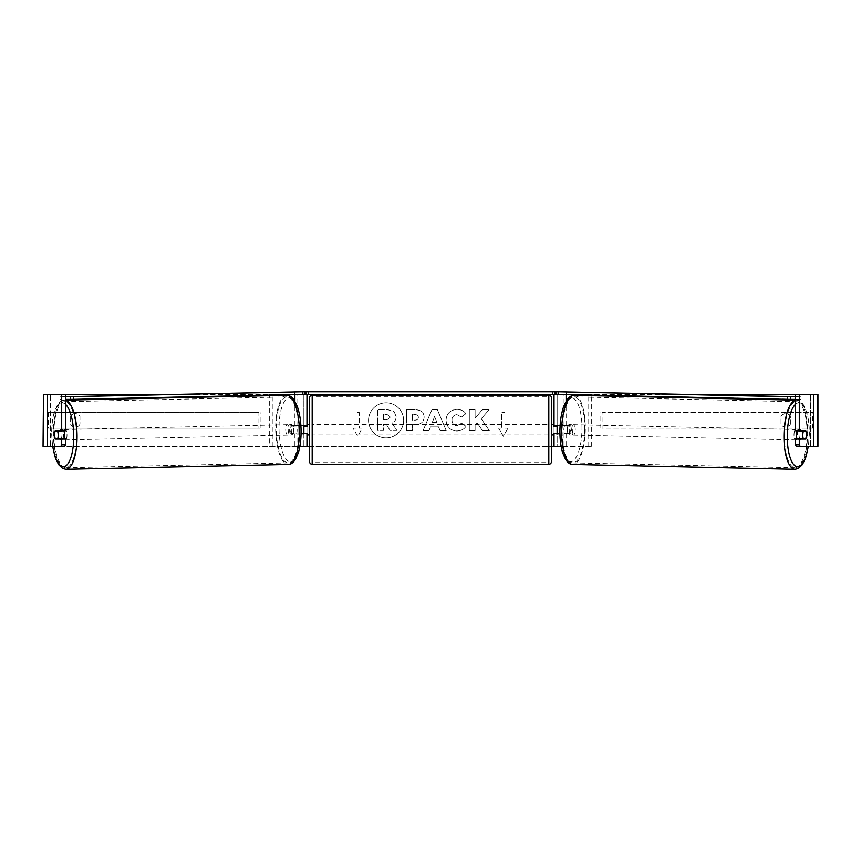 <?xml version="1.0" encoding="UTF-8"?>
<svg xmlns="http://www.w3.org/2000/svg" width="861" height="861" viewBox="0 0 861 861"><rect width="100%" height="100%" fill="white"/><g stroke="black" fill="none" stroke-linecap="round" stroke-linejoin="round"><path stroke-width="0.65" stroke-dasharray="4.3 3.23" d="M43.491 446.353L50.336 446.353L50.336 394.349L65.619 394.349L43.05 394.349L47.215 394.349L43.05 394.349L43.05 446.353L306.979 446.353L306.979 394.349L303.868 394.349L303.868 425.549L294.279 425.549A5.198 1.776 -90 0 0 293.569 429.714A5.198 1.776 -90 0 0 294.279 433.869L301.059 433.869M300.887 425.549L291.341 425.549A5.198 1.776 -90 0 0 290.631 429.714A5.198 1.776 -90 0 0 291.341 433.869M269.31 395.091L269.31 394.349L306.979 394.349L305.946 394.349L305.946 391.744L555.054 391.744L555.054 394.349L554.021 394.349L557.132 394.349L554.021 394.349L554.021 446.353L557.132 446.353L557.132 394.349L566.118 394.349L557.831 394.349M269.31 446.353L297.809 446.353L269.31 446.353L269.31 395.683M294.882 433.869L294.882 446.353L299.865 446.353M294.279 433.869L297.809 433.869L297.809 446.353L303.868 446.353L303.868 433.869L306.979 433.869M303.868 446.353L306.979 446.353L303.868 446.353L303.868 394.349M306.979 433.352L306.979 426.066M294.882 394.532L303.169 394.349M303.868 433.352L303.868 426.066L303.868 433.352L307.506 433.352L307.506 434.913M272.248 446.353L272.248 394.349L269.31 394.349M272.248 394.349L297.809 394.349L297.809 425.549M297.809 433.869L303.868 433.869M303.868 425.549L306.979 425.549M294.279 425.549L291.341 425.549M557.132 394.349L557.132 425.549L566.721 425.549A5.198 1.776 -90 0 1 567.431 429.714A5.198 1.776 -90 0 1 566.721 433.869L554.021 433.869M566.721 425.549L569.659 425.549A5.198 1.776 -90 0 1 570.369 429.714A5.198 1.776 -90 0 1 569.659 433.869L559.941 433.869M566.118 433.869L566.118 446.353L563.191 446.353L591.69 446.353L561.135 446.353M591.69 446.353L591.69 395.683M591.69 395.091L591.69 394.349L566.118 394.532M560.113 425.549L569.659 425.549M563.191 433.869L563.191 446.353L557.132 446.353L557.132 433.869M554.021 433.352L554.021 426.066M557.132 433.352L557.132 426.066L557.132 433.352L553.494 433.352L553.494 434.913M817.509 394.349L50.336 394.349L50.336 446.353L557.132 446.353M588.752 446.353L588.752 394.349L591.69 394.349M588.752 394.349L563.191 394.349L563.191 425.549M557.132 425.549L554.021 425.549M566.721 433.869L569.659 433.869M797.178 430.748A5.198 1.776 -88.8 0 1 798.341 429.574A5.198 1.776 -88.8 0 1 800.009 434.773A5.198 1.776 -88.8 0 1 798.115 439.971A5.198 1.776 -88.8 0 1 797.146 439.078M799.148 430.748A5.198 1.776 -88.8 0 1 800.299 429.617A5.198 1.776 -88.8 0 1 801.376 430.748M806.176 432.319A5.198 1.776 -90 0 0 805.907 431.275L801.968 431.189M801.365 438.507A5.198 1.776 -88.8 0 0 801.387 438.453L805.778 438.55M801.128 439.078A5.198 1.776 -88.8 0 1 800.073 440.014A5.198 1.776 -88.8 0 1 799.083 439.078M572.813 429.833A5.198 1.776 -88.8 0 1 570.918 435.031A5.198 1.776 -88.8 0 1 569.25 429.833A5.198 1.776 -88.8 0 1 571.144 424.624A5.198 1.776 -88.8 0 1 572.813 429.833M563.88 429.714A5.198 1.776 -88.8 0 1 564.45 426.077L567.873 426.141A5.198 1.776 -88.8 0 1 569.186 424.591A5.198 1.776 -88.8 0 1 570.412 426.141L567.001 426.077A5.198 1.776 -88.8 0 1 567.431 429.714A5.198 1.776 -88.8 0 1 566.861 433.352L570.273 433.427A5.198 1.776 -88.8 0 1 568.96 434.988A5.198 1.776 -88.8 0 1 567.733 433.427L564.31 433.352A5.198 1.776 -88.8 0 1 563.88 429.714M567.001 426.077L564.45 426.077M564.31 433.352L566.861 433.352M801.387 438.453L798.847 438.453M567.873 426.141L570.412 426.141M570.273 433.427L567.733 433.427M571.693 429.887A5.198 1.776 -88.8 0 1 573.587 424.677A5.198 1.776 -88.8 0 1 575.256 429.887A5.198 1.776 -88.8 0 1 573.361 435.085A5.198 1.776 -88.8 0 1 571.693 429.887M794.003 434.719A5.198 1.776 -88.8 0 1 795.898 429.521A5.198 1.776 -88.8 0 1 797.566 434.719A5.198 1.776 -88.8 0 1 795.672 439.917A5.198 1.776 -88.8 0 1 794.003 434.719M784.489 434.719A33.019 11.29 -88.8 0 1 796.5 401.7A33.019 11.29 -88.8 0 1 807.08 434.719A33.019 11.29 -88.8 0 1 795.069 467.738A33.019 11.29 -88.8 0 1 784.489 434.719M584.77 429.887A33.019 11.29 -88.8 0 1 572.759 462.895A33.019 11.29 -88.8 0 1 562.179 429.887A33.019 11.29 -88.8 0 1 574.19 396.867A33.019 11.29 -88.8 0 1 584.77 429.887M386.083 402.808A17.543 17.543 0 0 0 368.54 420.351A17.543 17.543 0 0 0 386.083 437.894A17.543 17.543 0 0 0 403.626 420.351A17.543 17.543 0 0 0 386.083 402.808A17.543 17.543 0 0 0 368.54 420.351A17.543 17.543 0 0 0 386.083 437.894A17.543 17.543 0 0 0 403.626 420.351A17.543 17.543 0 0 0 386.083 402.808M173.169 394.349L687.831 394.349M309.583 446.353L551.417 446.353M481.213 418.726L489.091 409.782L482.257 409.782L475.089 418.22L475.089 409.782L469.32 409.782L469.32 430.586L475.089 430.586L475.089 425.205L477.198 422.859L482.429 430.586L489.349 430.586L481.213 418.726L489.091 409.782L482.257 409.782L475.089 418.22L475.089 409.782L469.32 409.782L469.32 430.586L475.089 430.586L475.089 425.205L477.198 422.859L482.429 430.586L489.349 430.586L481.213 418.726M438.561 426.895L430.5 426.895L429.036 430.586L423.085 430.586L431.888 409.761L437.41 409.761L446.213 430.586L440.068 430.586L438.561 426.895L430.5 426.895L429.036 430.586L423.085 430.586L431.888 409.761L437.41 409.761L446.213 430.586L440.068 430.586L438.561 426.895M79.976 424.182A5.198 5.198 0 0 1 70.613 424.182L70.613 416.52A5.198 5.198 0 0 1 79.976 416.52L79.976 424.182A5.198 5.198 0 0 1 70.613 424.182L70.613 416.52A5.198 5.198 0 0 1 79.976 416.52L79.976 424.182M790.387 424.182L790.387 416.52A5.198 5.198 0 0 0 781.024 416.52L781.024 424.182A5.198 5.198 0 0 0 790.387 424.182L790.387 416.52A5.198 5.198 0 0 0 781.024 416.52L781.024 424.182A5.198 5.198 0 0 0 790.387 424.182M507.99 428.154L503.308 436.258L498.627 428.154L501.748 428.154L501.748 412.548L504.869 412.548L501.748 412.548L501.748 428.154L498.627 428.154L503.308 436.258L507.99 428.154L504.869 428.154L504.869 412.548L504.869 428.154L507.99 428.154M356.131 428.154L353.01 428.154L357.692 436.258L362.373 428.154L359.252 428.154L359.252 412.548L356.131 412.548L359.252 412.548L359.252 428.154L362.373 428.154L357.692 436.258L353.01 428.154L356.131 428.154L356.131 412.548L356.131 428.154M424.129 417.09L424.129 417.154C423.741 422.094 420.76 424.591 415.185 424.645L412.333 424.645L412.333 430.586L406.575 430.586L406.575 409.782L415.486 409.782C420.997 409.911 423.881 412.354 424.129 417.09L424.129 417.154C423.741 422.094 420.76 424.591 415.185 424.645L412.333 424.645L412.333 430.586L406.575 430.586L406.575 409.782L415.486 409.782C420.997 409.911 423.881 412.354 424.129 417.09M465.973 426.303C464.219 429.219 461.152 430.791 456.76 430.995C450.206 430.522 446.633 426.938 446.03 420.243L446.03 420.179C446.536 413.549 450.195 409.944 456.997 409.362C461.141 409.535 464.09 410.977 465.823 413.7L461.485 417.058L456.933 414.625C453.822 414.937 452.176 416.778 451.971 420.125L451.971 420.179C452.176 423.59 453.822 425.452 456.933 425.743L461.636 423.214L465.973 426.303C464.219 429.219 461.152 430.791 456.76 430.995C450.206 430.522 446.633 426.938 446.03 420.243L446.03 420.179C446.536 413.549 450.195 409.944 456.997 409.362C461.141 409.535 464.09 410.977 465.823 413.7L461.485 417.058L456.933 414.625C453.822 414.937 452.176 416.778 451.971 420.125L451.971 420.179C452.176 423.59 453.822 425.452 456.933 425.743L461.636 423.214L465.973 426.303M64.726 446.353L47.398 446.353L47.398 394.349L43.491 394.349M796.274 446.353L817.95 446.353L813.785 446.353L817.95 446.353L817.95 394.349L810.664 394.349L813.785 394.349L813.602 446.353L817.509 446.353M801.978 431.243A5.198 1.776 -90 0 1 802 438.529M795.381 430.748L805.702 430.748M805.702 439.078L795.381 439.078M813.785 446.353L813.785 394.349L813.785 446.353M47.215 446.353L47.215 394.349L47.215 446.353M65.619 430.748L55.298 430.748M59.022 431.243A5.198 1.776 -90 0 0 58.494 434.902A5.198 1.776 -90 0 0 59 438.529M55.298 439.078L65.619 439.078M59.032 431.189L55.093 431.275A5.198 1.776 -90 0 0 54.824 432.319M396.146 416.681L396.146 416.735C396.017 419.92 394.586 422.051 391.863 423.138L396.835 430.414L390.162 430.414L385.965 424.096L383.436 424.096L383.436 430.414L377.656 430.414L377.656 409.567L387.515 409.567L394.306 411.827L396.146 416.735C396.017 419.92 394.586 422.051 391.863 423.138L396.835 430.414L390.162 430.414L385.965 424.096L383.436 424.096L383.436 430.414L377.656 430.414L377.656 409.567L387.515 409.567L394.306 411.827L396.146 416.681M432.265 422.428L436.904 422.428L434.601 416.552L432.265 422.428L436.904 422.428L434.601 416.552L432.265 422.428M418.371 417.359C418.295 415.562 417.187 414.647 415.045 414.625L412.333 414.625L412.333 420.125L415.067 420.125C417.198 420.039 418.295 419.135 418.371 417.424L418.371 417.359C418.295 415.562 417.187 414.647 415.045 414.625L412.333 414.625L412.333 420.125L415.067 420.125C417.198 420.039 418.295 419.135 418.371 417.424L418.371 417.359M390.345 417.101L387.213 414.561L383.436 414.561L383.436 419.565L387.246 419.565L390.345 417.101L387.213 414.561L383.436 414.561L383.436 419.565L387.246 419.565L390.345 417.101M551.417 461.7L551.417 397.728M551.417 434.913L551.417 424.505L551.417 434.913M553.494 424.505L553.494 426.066L557.132 426.066M309.583 397.728L309.583 461.7M309.583 434.913L309.583 424.505L309.583 434.913M303.868 426.066L307.506 426.066L307.506 424.505M548.812 424.505L548.812 434.913L548.812 424.505L312.188 424.505L312.188 434.913L312.188 424.505M548.812 434.913L312.188 434.913M312.188 396.792L312.188 462.637L312.188 396.792L548.812 396.792L548.812 462.637L312.188 462.637M548.812 462.637L548.812 396.792M555.054 394.349L305.946 394.349M795.381 396.684L800.45 396.803L800.407 399.396L795.381 399.396M566.42 391.701L566.366 394.306L800.407 399.396M800.45 396.803L795.381 396.803M556.583 394.306L566.366 394.306M63.822 430.748A5.198 1.776 -91.2 0 0 62.659 429.574A5.198 1.776 -91.2 0 0 60.991 434.773A5.198 1.776 -91.2 0 0 62.885 439.971A5.198 1.776 -91.2 0 0 63.854 439.078M55.222 438.55L59.613 438.453A5.198 1.776 -91.2 0 0 59.635 438.507M59.872 439.078A5.198 1.776 -91.2 0 0 60.927 440.014A5.198 1.776 -91.2 0 0 61.917 439.078M61.852 430.748A5.198 1.776 -91.2 0 0 60.7 429.617A5.198 1.776 -91.2 0 0 59.624 430.748M288.187 429.833A5.198 1.776 -91.2 0 0 290.082 435.031A5.198 1.776 -91.2 0 0 291.75 429.833A5.198 1.776 -91.2 0 0 289.856 424.624A5.198 1.776 -91.2 0 0 288.187 429.833M296.69 433.352A5.198 1.776 -91.2 0 0 297.12 429.714A5.198 1.776 -91.2 0 0 296.55 426.077L293.127 426.141A5.198 1.776 -91.2 0 0 291.814 424.591A5.198 1.776 -91.2 0 0 290.587 426.141L293.999 426.077A5.198 1.776 -91.2 0 0 293.569 429.714A5.198 1.776 -91.2 0 0 294.139 433.352L290.727 433.427A5.198 1.776 -91.2 0 0 292.04 434.988A5.198 1.776 -91.2 0 0 293.267 433.427L294.139 433.352M293.999 426.077L296.55 426.077M59.613 438.453L62.153 438.453M293.127 426.141L290.587 426.141M290.727 433.427L293.267 433.427M285.744 429.887A5.198 1.776 -91.2 0 0 287.639 435.085A5.198 1.776 -91.2 0 0 289.307 429.887A5.198 1.776 -91.2 0 0 287.413 424.677A5.198 1.776 -91.2 0 0 285.744 429.887M63.434 434.719A5.198 1.776 -91.2 0 0 65.328 439.917A5.198 1.776 -91.2 0 0 66.997 434.719A5.198 1.776 -91.2 0 0 65.102 429.521A5.198 1.776 -91.2 0 0 63.434 434.719M76.511 434.719A33.019 11.29 -91.2 0 0 64.5 401.7A33.019 11.29 -91.2 0 0 53.92 434.719A33.019 11.29 -91.2 0 0 65.931 467.738A33.019 11.29 -91.2 0 0 76.511 434.719M298.821 429.887A33.019 11.29 -91.2 0 0 286.81 396.867A33.019 11.29 -91.2 0 0 276.23 429.887A33.019 11.29 -91.2 0 0 288.241 462.895A33.019 11.29 -91.2 0 0 298.821 429.887M294.58 391.701L294.634 394.306L65.619 399.396M65.619 396.684L60.55 396.803L60.593 399.396M60.55 396.803L65.619 396.803M304.417 394.306L294.634 394.306M47.215 428.154L47.215 412.548L258.913 412.548L258.913 428.154L47.215 428.154L48.431 428.154L48.431 412.548L258.913 412.548M48.431 428.154L260.13 428.154L260.13 412.548M260.13 428.154L258.913 428.154M47.215 412.548L48.431 412.548M813.785 412.548L813.785 428.154L602.087 428.154L602.087 412.548L813.785 412.548L602.087 412.548M813.785 428.154L602.087 428.154M600.87 428.154L600.87 412.548M812.569 428.154L812.569 412.548M294.882 425.549L294.882 401.161M566.118 425.549L566.118 401.161M795.037 469.299A34.58 11.828 91.2 0 0 807.618 434.719A34.58 11.828 91.2 0 0 796.543 400.139A34.58 11.828 91.2 0 0 795.381 400.279M795.381 404.401A31.986 10.935 -88.8 0 1 809.168 434.773A31.986 10.935 -88.8 0 1 808.199 446.353M574.222 395.307A34.58 11.828 -88.8 0 1 585.297 429.887A34.58 11.828 -88.8 0 1 572.716 464.456M581.971 429.833A31.986 10.935 91.2 0 0 571.639 397.847A31.986 10.935 91.2 0 0 560.091 429.833A31.986 10.935 91.2 0 0 570.412 461.808A31.986 10.935 91.2 0 0 581.971 429.833M810.664 446.353L810.664 394.349L810.664 446.353M548.812 395.124L548.812 464.294M312.188 464.294L312.188 395.124M65.963 469.299A34.58 11.828 88.8 0 1 53.382 434.719A34.58 11.828 88.8 0 1 64.457 400.139A34.58 11.828 88.8 0 1 65.619 400.279M65.619 404.401A31.986 10.935 -91.2 0 0 51.832 434.773A31.986 10.935 -91.2 0 0 52.801 446.353M286.778 395.307A34.58 11.828 -91.2 0 0 275.703 429.887A34.58 11.828 -91.2 0 0 288.284 464.456M300.909 429.833A31.986 10.935 88.8 0 1 290.587 461.808A31.986 10.935 88.8 0 1 279.029 429.833A31.986 10.935 88.8 0 1 289.361 397.847A31.986 10.935 88.8 0 1 300.909 429.833M795.381 400.117L796.543 400.139C798.804 399.945 801.171 401.581 803.636 405.057L806.574 411.752C808.544 418.295 809.458 425.98 809.329 434.773L808.382 446.353M798.341 429.574L800.299 429.617M798.115 439.971L800.073 440.014M571.144 424.624L569.186 424.591M568.96 434.988L570.918 435.031M573.587 424.677L795.898 429.521M573.361 435.085L795.672 439.917M572.759 462.895L795.069 467.738M574.19 396.867L796.5 401.7M52.618 446.353L51.671 434.773C51.542 425.98 52.456 418.295 54.426 411.752L57.364 405.057C59.829 401.581 62.196 399.945 64.457 400.139L65.619 400.117M62.885 439.971L60.927 440.014M62.659 429.574L60.7 429.617M290.082 435.031L292.04 434.988M291.814 424.591L289.856 424.624M287.639 435.085L65.328 439.917M287.413 424.677L65.102 429.521M286.81 396.867L64.5 401.7M288.241 462.895L65.931 467.738"/><path stroke-width="1.29" d="M269.31 395.683L269.31 395.091M301.059 433.869L306.979 433.352M299.865 446.353L306.979 446.353L306.979 433.869M306.979 426.066L306.979 394.349M303.169 394.349L305.946 394.349L305.946 391.744L555.054 391.744L555.054 394.349L552.461 394.349L552.461 391.744M303.868 433.869L303.868 425.549M306.979 425.549L300.887 425.549M591.69 395.683L591.69 395.091M559.941 433.869L554.021 433.352M561.135 446.353L554.021 446.353L554.021 433.869M554.021 426.066L554.021 394.349M557.831 394.349L555.054 394.349M557.132 433.869L553.494 433.352L553.494 434.913L551.417 434.913M557.132 433.352L557.132 425.549M554.021 425.549L560.113 425.549M797.146 439.078A5.198 1.776 -88.8 0 1 796.447 434.773A5.198 1.776 -88.8 0 1 797.178 430.748M802.807 434.913A5.198 1.776 -88.8 0 1 803.378 431.275L805.907 431.275A5.198 1.776 -88.8 0 1 806.359 434.913A5.198 1.776 -88.8 0 1 805.778 438.55L803.238 438.55A5.198 1.776 -88.8 0 1 802.807 434.913M799.148 430.748A5.198 1.776 -88.8 0 0 798.986 431.178L803.378 431.275M801.376 430.748A5.198 1.776 -88.8 0 1 801.526 431.178L801.968 431.189M801.365 438.507A5.198 1.776 -88.8 0 1 801.128 439.078M799.083 439.078A5.198 1.776 -88.8 0 1 798.847 438.453L803.238 438.55M798.986 431.178L801.526 431.178M65.619 394.349L61.701 394.349L61.701 430.748L65.619 430.748L65.619 394.349L173.169 394.349M687.831 394.349L817.95 394.349L817.95 446.353L796.274 446.353L795.381 444.857L795.381 439.078L799.299 439.078L799.299 444.857L800.181 446.353M306.979 446.353L309.583 446.353M551.417 446.353L554.021 446.353M43.491 394.349L43.05 446.353L43.491 394.349L61.701 394.349M60.819 446.353L61.701 444.857L65.619 444.857L64.726 446.353L43.491 446.353M795.381 394.349L795.381 430.748L799.299 430.748L799.299 394.349M806.176 432.319A5.198 1.776 -90 0 1 805.702 439.078L799.299 439.078M799.299 430.748L805.702 430.748A5.198 1.776 -90 0 1 805.907 431.275M795.381 444.857L799.299 444.857M802 438.529A5.198 1.776 -90 0 1 801.785 439.078M65.619 444.857L65.619 439.078L61.701 439.078L61.701 444.857M59 438.529A5.198 1.776 -90 0 0 59.215 439.078M54.824 432.319A5.198 1.776 -90 0 0 54.587 434.913A5.198 1.776 -90 0 0 55.298 439.078L61.701 439.078M61.701 430.748L55.298 430.748A5.198 1.776 -90 0 0 55.093 431.275A5.198 1.776 -91.2 0 0 54.641 434.913A5.198 1.776 -91.2 0 0 55.222 438.55L57.762 438.55A5.198 1.776 -91.2 0 0 58.193 434.913A5.198 1.776 -91.2 0 0 57.622 431.275L55.093 431.275M312.188 395.124A2.605 2.605 0 0 0 309.583 397.728L309.583 461.7A2.605 2.605 0 0 0 312.188 464.294L548.812 464.294A2.605 2.605 0 0 0 551.417 461.7L551.417 397.728A2.605 2.605 0 0 0 548.812 395.124L312.188 395.124L312.188 464.294M557.132 426.066L553.494 426.066L553.494 424.505L551.417 424.505M309.583 424.505L307.506 424.505L307.506 426.066L303.868 426.066M303.868 433.352L307.506 433.352L307.506 434.913L309.583 434.913M308.539 391.744L308.539 394.349L552.461 394.349M308.539 394.349L305.946 394.349M795.381 399.396L790.624 399.396L790.667 396.803L556.636 391.701L795.381 396.684M795.381 396.803L790.667 396.803M556.636 391.701L556.583 394.306L558.132 394.36L558.186 391.755M787.341 396.749L787.288 399.343L558.132 394.36M787.288 399.343L790.624 399.396M63.854 439.078A5.198 1.776 -91.2 0 0 64.553 434.773A5.198 1.776 -91.2 0 0 63.822 430.748M57.762 438.55L62.153 438.453A5.198 1.776 -91.2 0 1 61.917 439.078M59.635 438.507A5.198 1.776 -91.2 0 0 59.872 439.078M59.032 431.189L59.474 431.178A5.198 1.776 -91.2 0 1 59.624 430.748M57.622 431.275L62.014 431.178A5.198 1.776 -91.2 0 0 61.852 430.748M62.014 431.178L59.474 431.178M65.619 396.803L304.363 391.701L65.619 396.684M65.619 399.396L70.376 399.396L70.333 396.803M304.363 391.701L304.417 394.306L302.868 394.36L302.814 391.755M73.659 396.749L73.712 399.343L302.868 394.36M73.712 399.343L70.376 399.396M294.882 401.161L294.882 394.532M566.118 401.161L566.118 394.532M795.381 400.279A34.58 11.828 91.2 0 0 783.962 434.719A34.58 11.828 91.2 0 0 795.037 469.299L798.395 468.459L802.344 464.692L805.562 458.138L808.382 446.353M808.199 446.353A31.986 10.935 -88.8 0 1 795.607 466.199A31.986 10.935 -88.8 0 1 787.288 434.773A31.986 10.935 -88.8 0 1 795.381 404.401M795.037 469.299L572.716 464.456A34.58 11.828 -88.8 0 1 561.641 429.887A34.58 11.828 -88.8 0 1 574.222 395.307L795.381 400.117M817.509 446.353L817.509 394.349M548.812 464.294L548.812 395.124M65.619 400.279A34.58 11.828 88.8 0 1 77.038 434.719A34.58 11.828 88.8 0 1 65.963 469.299L62.605 468.459L58.656 464.692L55.438 458.138L52.618 446.353M52.801 446.353A31.986 10.935 -91.2 0 0 65.393 466.199A31.986 10.935 -91.2 0 0 73.712 434.773A31.986 10.935 -91.2 0 0 65.619 404.401M65.963 469.299L288.284 464.456A34.58 11.828 -91.2 0 0 299.359 429.887A34.58 11.828 -91.2 0 0 286.778 395.307L65.619 400.117M574.222 395.307C571.973 395.005 569.541 396.544 566.915 399.913L563.697 406.457C561.394 413.065 560.145 420.857 559.93 429.833C559.801 438.626 560.715 446.299 562.685 452.854L565.623 459.537C568.099 463.014 570.456 464.66 572.716 464.456M288.284 464.456C290.544 464.66 292.901 463.014 295.377 459.537L298.315 452.854C300.285 446.299 301.199 438.626 301.07 429.833C300.855 420.857 299.606 413.065 297.303 406.457L294.085 399.913C291.459 396.544 289.027 395.005 286.778 395.307"/></g></svg>
